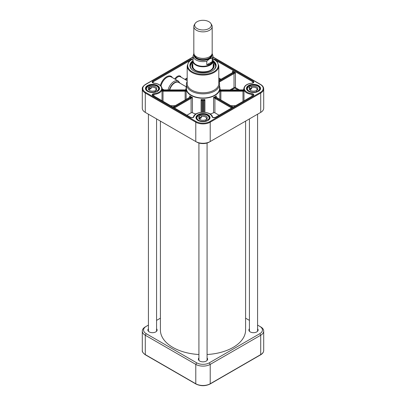 <?xml version="1.0" encoding="UTF-8"?>
<svg xmlns="http://www.w3.org/2000/svg" width="406" height="406" viewBox="0 0 406 406"><rect width="100%" height="100%" fill="white"/><g stroke="black" fill="none" stroke-linecap="round" stroke-linejoin="round"><path stroke-width="0.61" d="M160.406 121.12L160.406 330.027A42.594 24.593 0 0 0 172.88 347.419A42.594 24.593 0 0 0 198.92 354.509M207.08 354.509A42.594 24.593 0 0 0 245.594 330.027L245.594 121.12M195.103 23.538L194.332 24.812A9.181 5.303 0 0 0 193.819 26.557L193.819 53.069A9.181 5.303 0 0 0 199.488 57.967A9.181 5.303 0 0 0 209.491 56.82A9.181 5.303 0 0 0 212.181 53.069L212.181 26.557A9.181 5.303 0 0 0 211.668 24.812L210.897 23.538A8.369 4.831 0 0 0 203 20.3A8.369 4.831 0 0 0 195.103 23.538A8.369 4.831 0 0 0 198.549 29.222A8.369 4.831 0 0 0 208.917 28.547A8.369 4.831 0 0 0 210.897 23.538M212.196 61.682L210.034 64.178L206.786 64.803L206.786 61.179L209.491 58.88L212.196 58.058L212.196 61.682L206.786 64.803M194.038 53.171L193.053 55.871L193.053 60.535A9.947 5.745 0 0 0 199.194 65.843A9.947 5.745 0 0 0 210.034 64.595A9.947 5.745 0 0 0 212.947 60.535L212.947 55.871A9.947 5.745 0 0 1 212.196 58.058M193.053 59.586A10.201 5.892 0 0 0 192.799 60.895A10.201 5.892 0 0 0 199.097 66.335A10.201 5.892 0 0 0 210.217 65.061A10.201 5.892 0 0 0 213.201 60.895A10.201 5.892 0 0 0 212.947 59.586M193.819 26.557A9.181 5.303 0 0 0 199.488 31.455A9.181 5.303 0 0 0 209.491 30.308A9.181 5.303 0 0 0 212.181 26.557M259.825 112.904A8.927 5.156 0 0 1 259.815 112.914L260.713 112.391L260.713 93.025A10.201 5.892 0 0 0 263.702 88.858L263.702 108.229A10.201 5.892 180 0 1 260.718 112.391A10.201 5.892 180 0 1 260.713 112.391L210.217 141.547A10.201 5.892 180 0 1 195.783 141.547L145.287 112.391A10.201 5.892 180 0 1 145.282 112.391A10.201 5.892 180 0 1 142.298 108.229L142.298 88.858A10.201 5.892 0 0 0 145.287 93.025L145.287 92.177M209.313 142.07L210.217 141.547L210.217 122.181L260.713 93.025A0.513 0.294 60 0 0 260.353 92.401L209.851 121.556A0.513 0.294 60 0 1 210.217 122.181A10.201 5.892 0 0 1 195.783 122.181L195.783 141.547L196.687 142.07A8.927 5.156 0 0 0 209.313 142.07L210.217 141.547M146.175 112.904A8.927 5.156 0 0 0 146.185 112.914L145.287 112.391L145.287 93.025L195.783 122.181A0.513 0.294 120 0 1 196.149 121.556L145.647 92.401A0.513 0.294 120 0 0 145.287 93.025M145.282 112.391L146.185 112.914L145.287 112.391M219.164 82.149L234.023 73.572L234.023 87.61L230.364 89.721A0.513 0.294 -120 0 0 230.375 89.843M234.303 73.456L235.465 72.74L234.084 72.775L234.303 73.456A1.02 0.589 180 0 0 234.023 73.572A0.513 0.294 60 0 0 233.663 72.948L218.864 81.494M218.814 80.687L232.937 72.532A1.533 0.883 0 0 0 233.237 72.288L232.577 71.075L232.78 72.578M170.413 105.692L175.204 105.692M172.956 107.164L190.008 97.318A1.533 0.883 0 0 0 190.252 97.13L189.724 95.912L189.922 97.166M162.192 89.335L162.689 89.919A1.533 0.883 0 0 0 163.014 89.939L185.136 89.939A1.533 0.883 0 0 0 185.537 89.909L186.039 89.213M162.689 90.548L162.014 90.883L162.796 91.254L162.689 90.548A10.201 5.892 0 0 0 162.689 89.919L185.537 89.909A17.473 10.089 0 0 0 185.537 90.558A1.533 0.883 0 0 0 185.136 90.528L163.014 90.528A1.533 0.883 0 0 0 162.689 90.548M186.146 99.374L186.146 90.929L185.537 90.558L185.405 91.259L186.146 90.929A16.961 9.795 180 0 1 186.039 89.817L186.039 88.442A16.961 9.795 0 0 0 191.008 95.369A16.961 9.795 0 0 0 209.491 97.491A16.961 9.795 0 0 0 219.961 88.442A16.961 9.795 0 0 0 219.58 86.376M186.917 115.223L191.089 112.812A1.02 0.589 180 0 1 192.444 112.766A16.961 9.795 0 0 0 195.946 114.01M210.054 114.01A16.961 9.795 0 0 0 213.556 112.766A1.02 0.589 180 0 1 214.911 112.812L219.083 115.223M186.42 86.376A16.961 9.795 0 0 0 186.039 88.442M232.323 107.58L215.271 97.734A1.533 0.883 0 0 0 214.952 97.592L213.556 97.481L214.698 98.267A1.02 0.589 180 0 1 214.911 98.359L231.598 107.996M219.961 88.442L219.961 89.817A16.961 9.795 180 0 1 219.854 90.929L220.595 91.259L220.463 90.558L219.854 90.929L219.854 99.374M230.796 105.692L235.587 105.692M204.02 112.234L204.02 100.967A1.02 0.589 180 0 1 204.056 100.81L204.923 99.546A16.961 9.795 180 0 1 201.077 99.546L201.944 100.81A0.513 0.401 -25.3 0 1 202.437 100.318L201.077 99.546L201.077 112.32M201.944 100.81A1.02 0.589 180 0 1 201.98 100.967L201.98 112.234M219.58 84.275L219.58 88.442A16.58 9.571 180 0 1 209.344 97.288A16.58 9.571 180 0 1 191.277 95.212A16.58 9.571 180 0 1 186.42 88.442L186.42 84.275A16.58 9.571 0 0 0 191.277 91.045A16.58 9.571 0 0 0 209.344 93.121A16.58 9.571 0 0 0 219.58 84.275A16.58 9.571 0 0 0 218.814 81.403M187.186 81.403A16.58 9.571 0 0 0 186.42 84.275M193.053 58.667L188.754 61.869L187.186 65.95L187.186 83.651A15.814 9.13 0 0 0 191.82 90.107A15.814 9.13 0 0 0 209.049 92.086A15.814 9.13 0 0 0 218.814 83.651L218.814 65.95L217.246 61.869L212.947 58.667M219.961 89.213L220.463 89.909A1.533 0.883 0 0 0 220.864 89.939L242.986 89.939A1.533 0.883 0 0 0 243.311 89.919L243.808 89.33M243.986 100.845L243.986 90.883L243.311 90.548A1.533 0.883 0 0 0 242.986 90.528L220.864 90.528A1.533 0.883 0 0 0 220.463 90.558A17.473 10.089 0 0 0 220.463 89.909L243.311 89.919A10.201 5.892 0 0 0 243.311 90.548L243.204 91.254L243.986 90.883A9.693 5.598 180 0 1 243.808 89.817L243.808 88.858A9.693 5.598 0 0 0 252.019 94.39L252.019 96.207M204.923 112.32L204.923 99.546L203.563 100.318A1.533 0.883 0 0 0 203.513 100.546L203.513 112.213M191.302 98.267L192.444 97.481L191.048 97.592L191.302 98.267A1.02 0.589 180 0 0 191.089 98.359L191.089 112.812M216.078 97.161L216.276 95.912L215.748 97.13A0.513 0.36 -44.7 0 1 216.165 97.267M186.009 90.771L185.912 91.188M162.791 89.929L162.08 89.021M185.41 89.924L186.121 88.868M173.677 107.58L190.729 97.734A1.533 0.883 0 0 1 191.048 97.592A17.473 10.089 0 0 1 190.252 97.13A0.513 0.36 -135.3 0 0 189.835 97.267M192.444 112.766L192.439 97.481A16.961 9.795 180 0 1 189.724 95.912L189.724 97.308M204.056 100.81A0.513 0.401 -154.7 0 0 203.563 100.318A17.473 10.089 0 0 1 202.437 100.318A1.533 0.883 0 0 1 202.487 100.546L202.487 112.213M233.044 107.164L215.992 97.318A1.533 0.883 0 0 1 215.748 97.13A17.473 10.089 0 0 1 214.952 97.592L214.698 98.267M216.276 95.912L216.276 97.308L216.276 95.912A16.961 9.795 180 0 1 213.556 97.481L213.556 112.766M220.59 89.924L219.879 88.868M243.209 89.929L243.925 89M233.663 72.948A1.533 0.883 0 0 1 234.084 72.775L233.237 72.288A0.513 0.376 -140.4 0 0 232.856 72.369M192.799 60.778A13.109 7.567 0 0 0 193.728 70.888A13.109 7.567 0 0 0 212.272 70.888A13.109 7.567 0 0 0 213.201 60.778M193.855 70.959A12.753 7.364 180 0 1 190.247 65.823A12.753 7.364 180 0 1 192.799 61.407M213.201 61.407A12.753 7.364 180 0 1 215.753 65.823A12.753 7.364 180 0 1 212.145 70.959M192.799 61.616A12.753 7.364 0 0 0 190.247 65.929L192.799 61.585M213.201 61.585L215.753 65.929A12.753 7.364 0 0 0 213.201 61.616M192.799 63.432A11.094 6.405 0 0 0 191.906 66.082A11.094 6.405 0 0 0 203 72.354A11.094 6.405 0 0 0 214.094 66.082A11.094 6.405 0 0 0 213.201 63.432M192.799 64.584A10.561 6.095 0 0 0 192.591 65.138A10.561 6.095 0 0 0 198.153 71.573A10.561 6.095 0 0 0 210.465 70.471A10.561 6.095 0 0 0 213.409 65.138A10.561 6.095 0 0 0 213.201 64.584M151.093 87.407A3.527 2.035 180 0 1 156.026 89.274A3.527 2.035 180 0 1 155.462 90.381L155.975 90.107A4.293 2.482 0 0 0 155.777 87.046A4.293 2.482 0 0 0 150.58 86.432L151.093 87.407L151.093 88.655A3.527 2.035 0 0 0 150.215 88.97A3.527 2.035 0 0 0 149.535 89.416L149.535 88.168L149.022 87.194A4.293 2.482 0 0 0 149.464 90.401A4.293 2.482 0 0 0 154.417 90.868L155.625 91.69A6.12 3.532 180 0 1 147.83 90.934A6.12 3.532 180 0 1 147.82 86.371L147.652 86.468A6.374 3.679 0 0 0 146.124 88.858A6.374 3.679 0 0 0 147.677 91.269M155.462 91.578L155.462 90.381M149.758 90.558A3.527 2.035 180 0 1 148.972 89.274A3.527 2.035 180 0 1 149.535 88.168M149.129 87.397A6.374 3.679 180 0 1 149.205 87.371L151.093 88.655M149.205 87.371L149.205 85.707L150.58 86.432M155.975 90.107L157.345 91.254A6.374 3.679 0 0 0 158.878 88.858A6.374 3.679 0 0 0 156.914 86.204M149.022 87.194L147.652 86.468M155.792 92.01L155.625 91.69M149.205 85.707L149.372 85.61A6.12 3.532 180 0 1 157.168 86.366A6.12 3.532 180 0 1 157.178 90.929M201.305 116.644A3.527 2.035 180 0 1 206.527 118.43A3.527 2.035 180 0 1 206.126 119.379L206.69 119.075A4.293 2.482 0 0 0 206.009 116.04A4.293 2.482 0 0 0 200.737 115.7L201.305 116.644L201.305 117.892A3.527 2.035 0 0 0 200.483 118.253A3.527 2.035 0 0 0 199.874 118.735L199.874 117.486L199.31 116.542A4.293 2.482 0 0 0 199.965 119.562A4.293 2.482 0 0 0 205.263 119.912L206.593 120.668A6.12 3.532 180 0 1 198.712 120.328A6.12 3.532 180 0 1 197.976 115.786L197.793 115.888A6.374 3.679 0 0 0 196.626 118.014A6.374 3.679 0 0 0 198.179 120.425M206.126 120.404L206.126 119.379M200.26 119.714A3.527 2.035 180 0 1 199.473 118.43A3.527 2.035 180 0 1 199.874 117.486M199.508 116.877L201.305 117.892M199.224 116.492L199.407 114.944L200.737 115.7M206.69 119.075L208.207 120.176M199.31 116.542L197.793 115.888M206.776 120.983L206.593 120.668M199.224 115.05L199.407 114.944A6.12 3.532 180 0 1 207.288 115.284A6.12 3.532 180 0 1 208.024 119.826M251.639 87.544A3.527 2.035 180 0 1 255.217 87.493A3.527 2.035 180 0 1 257.028 89.274A3.527 2.035 180 0 1 256.709 90.122L257.308 89.797A4.293 2.482 0 0 0 256.338 86.788A4.293 2.482 0 0 0 251.045 86.615L251.639 87.544L251.639 88.792A3.527 2.035 0 0 0 250.852 89.178A3.527 2.035 0 0 0 250.289 89.68L250.289 88.427L249.695 87.503A4.293 2.482 0 0 0 250.466 90.401A4.293 2.482 0 0 0 255.958 90.685L257.358 91.396A6.12 3.532 180 0 1 249.457 91.304A6.12 3.532 180 0 1 248.294 86.793L248.102 86.899A6.374 3.679 0 0 0 247.122 88.858A6.374 3.679 0 0 0 248.68 91.269M256.709 91.066L256.709 90.122M250.761 90.558A3.527 2.035 180 0 1 249.974 89.274A3.527 2.035 180 0 1 250.289 88.427M249.984 87.955L251.639 88.792M249.451 87.376L249.644 85.905L251.045 86.615M257.308 89.797L258.901 90.878M249.695 87.503L248.102 86.899M257.551 91.7L257.358 91.396M249.451 86.016L249.644 85.905A6.12 3.532 180 0 1 257.546 85.996A6.12 3.532 180 0 1 258.708 90.513M149.291 331.946A4.466 2.578 180 0 1 148.038 330.154A4.466 2.578 180 0 1 148.418 329.109M156.579 329.109A4.466 2.578 180 0 1 156.965 330.154A4.466 2.578 180 0 1 155.711 331.946M148.418 328.784A4.618 2.664 0 0 0 149.235 331.91A4.618 2.664 0 0 0 155.762 331.91A4.618 2.664 0 0 0 156.579 328.784M250.289 331.946A4.466 2.578 180 0 1 249.035 330.154A4.466 2.578 180 0 1 249.421 329.109M257.582 329.109A4.466 2.578 180 0 1 257.962 330.154A4.466 2.578 180 0 1 256.709 331.946M249.421 328.784A4.618 2.664 0 0 0 250.238 331.91A4.618 2.664 0 0 0 256.765 331.91A4.618 2.664 0 0 0 257.582 328.784M199.793 361.101A4.466 2.578 180 0 1 198.534 359.31A4.466 2.578 180 0 1 198.92 358.265M207.08 358.265A4.466 2.578 180 0 1 207.466 359.31A4.466 2.578 180 0 1 206.207 361.101M198.92 357.94A4.618 2.664 0 0 0 199.737 361.071A4.618 2.664 0 0 0 206.263 361.071A4.618 2.664 0 0 0 207.08 357.94M257.582 325.094L259.815 326.383A8.927 5.156 180 0 1 259.815 333.671L209.313 362.827A8.927 5.156 180 0 1 196.687 362.827L146.185 333.671A8.927 5.156 180 0 1 146.185 326.383L148.418 325.094M245.594 318.177L249.421 320.385M156.579 320.385L160.406 318.177M145.287 326.906L146.185 326.383L145.287 326.906A10.201 5.892 0 0 0 145.282 326.906A10.201 5.892 0 0 0 142.298 331.068A10.201 5.892 0 0 0 145.287 335.234L195.783 364.39A10.201 5.892 0 0 0 210.217 364.39L260.713 335.234A10.201 5.892 0 0 0 263.702 331.068A10.201 5.892 0 0 0 260.718 326.906A10.201 5.892 0 0 0 260.713 326.906L259.815 326.383L260.718 326.906M197.94 57.495A8.369 4.831 0 0 0 208.06 57.495M211.318 55.317A8.369 4.831 180 0 1 208.917 58.2A8.369 4.831 180 0 1 200.229 59.342A8.369 4.831 180 0 1 194.682 55.317M194.256 54.688A8.775 5.065 0 0 0 199.3 59.712A8.775 5.065 0 0 0 209.207 58.703A8.775 5.065 0 0 0 211.744 54.688M211.922 54.323A9.028 5.212 180 0 1 209.384 58.804A9.028 5.212 180 0 1 198.915 59.768A9.028 5.212 180 0 1 194.078 54.323M193.053 55.871A9.947 5.745 0 0 0 206.786 61.179M145.647 92.401A9.693 5.598 180 0 1 145.647 84.484A0.513 0.294 -120 0 0 145.389 84.458L193.053 56.941M145.647 84.484L193.053 57.114M209.851 121.556A9.693 5.598 180 0 1 196.149 121.556M212.947 57.114L260.353 84.484A0.513 0.294 -60 0 1 260.611 84.458C262.606 85.625 263.636 87.092 263.702 88.858M260.353 84.484A9.693 5.598 180 0 1 260.353 92.401M198.021 120.47A7.039 4.065 0 0 0 209.8 118.648A7.039 4.065 0 0 0 201.178 113.675A7.039 4.065 0 0 0 198.021 120.47M248.523 91.314A7.039 4.065 0 0 0 260.302 89.493A7.039 4.065 0 0 0 251.679 84.514A7.039 4.065 0 0 0 248.523 91.314M147.52 91.314A7.039 4.065 0 0 0 159.299 89.493A7.039 4.065 0 0 0 150.677 84.514A7.039 4.065 0 0 0 147.52 91.314M192.195 59.109A2.04 1.177 0 0 0 190.465 59.443L152.768 81.205A2.04 1.177 0 0 0 152.27 82.403A2.04 1.177 0 0 0 153.899 83.205A9.181 5.303 180 0 1 161.679 88.442A9.181 5.303 180 0 1 153.899 93.679A2.04 1.177 0 0 0 152.27 94.481A2.04 1.177 0 0 0 152.768 95.679L190.465 117.441A2.04 1.177 0 0 0 192.54 117.73A2.04 1.177 0 0 0 193.926 116.791A9.181 5.303 180 0 1 203 112.3A9.181 5.303 180 0 1 212.074 116.791A2.04 1.177 0 0 0 213.46 117.73A2.04 1.177 0 0 0 215.535 117.441L253.232 95.679A2.04 1.177 0 0 0 253.73 94.481A2.04 1.177 0 0 0 252.101 93.679A9.181 5.303 180 0 1 244.321 88.442A9.181 5.303 180 0 1 252.101 83.205A2.04 1.177 0 0 0 253.73 82.403A2.04 1.177 0 0 0 253.232 81.205L215.535 59.443A2.04 1.177 0 0 0 213.805 59.109M246.868 88.777A6.633 3.827 180 0 1 253.501 84.945A6.633 3.827 180 0 1 260.134 88.777L258.673 91.045C257.688 92.086 252.842 93.375 248.726 91.294L246.868 88.777M196.367 117.933A6.633 3.827 180 0 1 203 114.101A6.633 3.827 180 0 1 209.633 117.933L208.171 120.201C207.187 121.242 202.34 122.531 198.224 120.45L196.367 117.933M145.866 88.777A6.633 3.827 180 0 1 152.499 84.945A6.633 3.827 180 0 1 159.132 88.777L157.67 91.045C156.686 92.086 151.839 93.375 147.723 91.294L145.866 88.777M253.232 81.205A0.513 0.294 120 0 0 252.872 81.829L252.872 82.9M215.185 59.971A0.513 0.294 -60 0 1 215.535 59.443M215.753 60.403L252.872 81.829A1.533 0.883 180 0 1 253.319 82.454L252.101 83.205M220.996 79.256L218.814 77.998M239.337 89.843L235.465 87.61L235.465 72.74L232.577 71.075L232.577 72.567M218.814 78.83L220.275 79.672M231.593 89.843L234.384 88.234A0.513 0.294 180 0 1 235.104 88.234L237.896 89.843M235.104 88.234A0.513 0.294 120 0 0 235.465 87.61A1.02 0.589 0 0 0 234.023 87.61A0.513 0.294 -120 0 0 234.384 88.234M153.981 83.326L152.681 82.454A1.533 0.883 180 0 1 153.128 81.829L190.247 60.403M152.768 81.205A0.513 0.294 -120 0 1 153.128 81.829L153.128 82.9M172.413 77.637A9.181 5.303 120 0 0 166.145 77.038A9.181 5.303 120 0 0 160.406 85.473M181.106 77.201A5.613 3.238 120 0 0 174.778 79.003M187.186 77.998L184.837 79.353M175.392 79.358A5.1 2.943 -60 0 1 180.3 76.734L187.186 80.713M179.386 82.839A7.856 4.537 120 0 0 174.067 82.925A7.856 4.537 120 0 0 169.429 89.843M169.764 89.843A7.653 4.42 -60 0 1 178.67 82.428L186.273 86.818M162.192 88.833L163.948 89.843M180.041 83.22L178.3 81.038A8.673 5.009 120 0 0 168.099 89.843M161.009 86.052A8.673 5.009 -60 0 1 171.266 76.973L178.3 81.038M185.557 79.769L187.186 78.83M190.465 117.441A0.513 0.294 120 0 1 190.718 117.415L152.681 95.263A1.533 0.883 180 0 1 153.981 94.39A9.693 5.598 0 0 0 162.192 88.858L162.192 89.817A9.693 5.598 180 0 1 162.014 90.883L162.014 100.845M153.899 93.679L153.981 96.207M214.911 112.812L214.911 98.359A0.513 0.294 120 0 1 215.271 97.734M220.595 91.259A1.02 0.589 180 0 1 220.864 91.238L242.986 91.238L242.986 101.424M220.864 99.957L220.864 90.528M174.402 107.996L191.089 98.359A0.513 0.294 60 0 0 190.729 97.734M163.014 101.424L163.014 91.238L185.136 91.238L185.136 99.957M162.796 91.254A1.02 0.589 180 0 1 163.014 91.238L163.014 90.528M185.136 90.528L185.136 91.238A1.02 0.589 180 0 1 185.405 91.259M190.008 97.318A0.513 0.294 -120 0 0 189.749 97.293L172.809 107.077M201.98 100.967A0.513 0.416 0 0 1 202.487 100.546M204.02 100.967A0.513 0.416 180 0 0 203.513 100.546M215.992 97.318A0.513 0.294 -60 0 1 216.251 97.293L216.058 96.917M242.986 90.528L242.986 91.238A1.02 0.589 180 0 1 243.204 91.254M232.937 72.532A0.513 0.294 -120 0 0 232.684 72.507L218.814 80.515M252.101 93.679L252.019 94.39A1.533 0.883 180 0 1 253.319 95.263L252.974 95.654A0.513 0.294 60 0 1 253.232 95.679M190.815 59.971A0.513 0.294 -120 0 0 190.465 59.443M162.192 88.858C161.73 85.651 158.985 83.732 153.945 83.113L153.899 83.205M153.026 95.654A0.513 0.294 120 0 0 152.768 95.679M193.423 117.161A0.513 0.411 15 0 1 193.926 116.791M212.577 117.161A0.513 0.411 165 0 0 212.074 116.791M190.718 117.415C192.119 117.801 193.028 117.684 193.434 117.075C194.672 110.711 211.328 110.711 212.566 117.075C212.414 117.517 213.317 117.633 215.281 117.415A0.513 0.294 60 0 1 215.535 117.441M252.024 83.21L252.055 83.113C247.015 83.732 244.27 85.651 243.808 88.858M187.186 65.95A15.814 9.13 0 0 0 191.82 72.405A15.814 9.13 0 0 0 209.049 74.384A15.814 9.13 0 0 0 218.814 65.95M212.947 58.819A15.306 8.836 180 0 1 214.236 71.532A15.306 8.836 180 0 1 192.18 71.781A15.306 8.836 180 0 1 193.053 58.819M192.799 61.631A12.652 7.303 0 0 0 191.799 69.345M214.201 69.345A12.652 7.303 0 0 0 213.201 61.631M192.799 64.529A11.058 6.384 0 0 0 191.962 66.599M214.038 66.599A11.058 6.384 0 0 0 213.201 64.529M213.779 67.472A10.805 6.237 0 0 0 213.657 65.97L213.409 65.138M192.591 65.138L192.342 65.97A10.805 6.237 0 0 0 192.221 67.472M192.799 65.133A10.358 5.978 0 0 0 198.23 71.466A10.358 5.978 0 0 0 210.323 70.385A10.358 5.978 0 0 0 213.201 65.133M192.799 66.198A10.206 5.892 0 0 0 194.86 69.852M211.14 69.852A10.206 5.892 0 0 0 213.201 66.198M208.207 120.14A6.374 3.679 0 0 0 209.374 118.014A6.374 3.679 0 0 0 207.415 115.36M258.901 90.817A6.374 3.679 0 0 0 259.876 88.858A6.374 3.679 0 0 0 257.917 86.204M196.687 362.827L195.783 364.39L195.783 383.761L145.287 354.6A10.201 5.892 180 0 1 142.298 350.439L142.298 331.068M146.185 333.671L145.287 335.234L145.287 354.6A0.513 0.294 -60 0 0 145.389 354.834L195.89 383.995A0.513 0.294 -60 0 1 195.783 383.761A10.201 5.892 180 0 0 210.217 383.761L210.217 364.39L209.313 362.827M263.702 331.068L263.702 350.439A10.201 5.892 180 0 1 260.713 354.6L210.217 383.761A0.513 0.294 -120 0 1 210.11 383.995L260.611 354.834A0.513 0.294 -120 0 0 260.713 354.6L260.713 335.234L259.815 333.671M209.851 383.969A0.513 0.294 -120 0 0 210.11 383.995C205.37 386.253 200.63 386.253 195.89 383.995A0.513 0.294 -60 0 0 196.149 383.969M212.16 53.44L212.947 55.871M213.201 66.406L213.201 60.895M192.799 66.406L192.799 60.895M259.815 112.914L260.718 112.391M145.389 84.458C143.019 86.219 141.988 87.686 142.298 88.858M212.947 56.941L260.611 84.458M189.942 96.912L189.749 97.293M233.191 107.077L216.251 97.293M252.974 95.654L215.281 117.415M192.85 65.686C190.744 73.902 215.256 73.902 213.15 65.686M158.878 89.762L158.878 88.858C157.726 85.564 154.524 84.478 149.266 85.585M146.124 89.762L146.124 88.858L147.693 86.356M209.374 118.917L209.374 118.014C208.045 114.558 204.685 113.533 199.285 114.928M196.626 118.917L196.626 118.014L197.834 115.781M259.876 89.762L259.876 88.858C260.084 85.707 253.324 83.92 249.512 85.894M247.122 89.762L247.122 88.858L248.142 86.793M156.579 331.195L156.579 118.912M148.418 331.195L148.418 114.203M207.08 360.355L207.08 143.008M198.92 360.355L198.92 143.008M257.582 331.195L257.582 114.203M249.421 331.195L249.421 118.912M146.185 326.383L145.282 326.906M263.702 350.439C263.636 352.205 262.606 353.672 260.611 354.834M145.389 354.834C143.019 353.078 141.988 351.611 142.298 350.439"/></g></svg>
